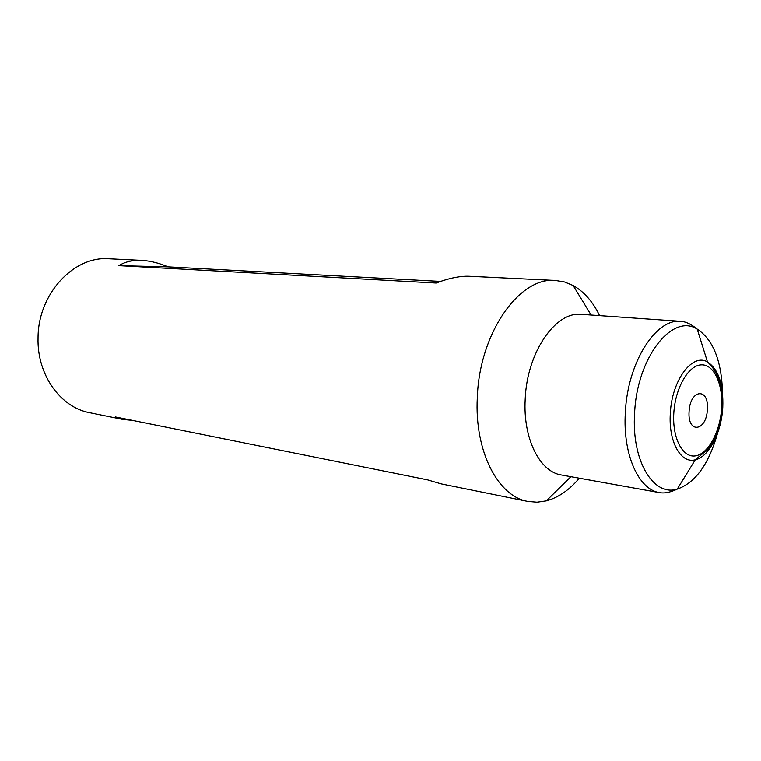 <?xml version="1.0" encoding="UTF-8"?>
<svg xmlns="http://www.w3.org/2000/svg" width="761" height="761" viewBox="0 0 761 761"><rect width="100%" height="100%" fill="white"/><g stroke="black" fill="none" stroke-linecap="round" stroke-linejoin="round"><path stroke-width="1.14" d="M689.086 411.511C687.373 434.141 706.531 431.477 707.369 409.494C709.271 387.349 690.103 388.919 689.086 411.511M659.644 492.652C638.669 489.742 622.641 454.441 625.342 412.5C627.511 362.502 656.001 317.984 681.019 321.351L581.452 314.35C555.568 311.059 526.85 352.514 525.195 399.278C522.893 438.517 539.739 471.868 561.409 474.969L659.644 492.652C664.543 493.528 670.403 492.348 677.242 489.114C695.373 482.769 708.786 464.2 717.49 433.418M599.592 315.625C592.79 301.622 583.972 291.587 573.138 285.508L564.51 281.96L555.425 280.457C519.468 276.576 479.382 333.118 477.309 397.451C474.341 451.197 497.998 496.514 527.849 501.423L537.019 502.203L546.265 500.881C558.251 497.656 569.266 490.094 579.311 478.193M555.425 280.457L469.233 276.272C460.063 275.901 449.038 278.155 436.158 283.035L118.897 265.665C125.051 261.746 132.68 259.977 141.765 260.376C150.126 260.842 158.925 263.011 168.143 266.873L440.629 281.418M141.765 260.376L109.013 258.778C73.712 255.763 37.945 293.974 38.05 338.046C36.975 374.888 60.623 407.515 89.798 412.719L123.139 419.473L115.529 416.971L427.644 479.877L441.228 483.882L527.849 501.423M132.205 420.329L123.139 419.473M118.897 265.665L168.143 266.873M721.647 407.915C723.226 384.257 713.913 363.977 701.1 364.861C688.325 365.385 675.188 388.148 673.799 413.204C672.21 438.288 682.741 458.141 695.535 455.849C708.32 453.908 720.248 431.554 721.647 407.915M722.779 407.544C723.606 384.476 718.508 369.275 707.483 361.96C692.415 352.743 671.763 380.253 670.327 413.337C668.32 441.646 680.867 463.944 695.278 459.796C708.9 456.952 721.428 432.648 722.769 407.582M722.531 392.99C721.666 361.009 713.219 339.71 697.209 329.113C672.382 312.838 636.89 357.556 634.607 413.118C631.373 460.586 653.29 496.771 677.242 489.114L695.278 459.796L707.949 449.199L713.932 439.687C718.365 430.136 721.086 419.53 722.084 407.848C723.178 387.235 718.317 371.939 707.483 361.96L697.209 329.113C691.378 324.291 685.984 321.703 681.019 321.351M717.404 378.084L716.596 371.72M706.503 452.567L708.852 446.602M591.097 315.025L573.138 285.508M570.921 476.681L546.265 500.881"/></g></svg>

